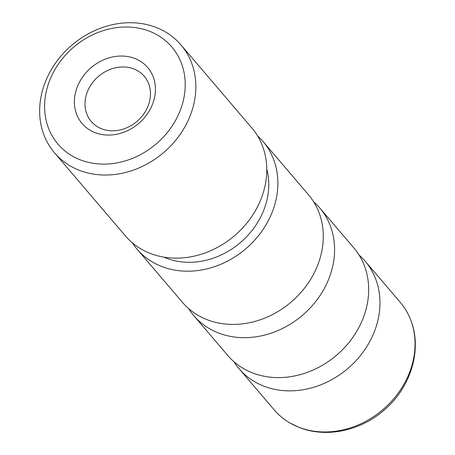<?xml version="1.0" encoding="UTF-8"?>
<svg xmlns="http://www.w3.org/2000/svg" width="455" height="455" viewBox="0 0 455 455"><rect width="100%" height="100%" fill="white"/><g stroke="black" fill="none" stroke-linecap="round" stroke-linejoin="round"><path stroke-width="0.68" d="M319.763 207.981L353.848 247.924A82.856 70.417 139.5 0 1 348.632 342.922A82.856 70.417 139.5 0 1 251.831 372.622A82.856 70.417 139.5 0 1 227.79 355.486L193.705 315.542A82.856 70.417 -40.5 0 0 217.746 332.679A82.856 70.417 -40.5 0 0 314.547 302.973A82.856 70.417 -40.5 0 0 319.763 207.981A82.856 70.417 -40.5 0 0 313.626 201.77M263.047 141.511L308.456 194.729A82.856 70.417 139.5 0 1 303.24 289.727A82.856 70.417 139.5 0 1 206.439 319.433A82.856 70.417 139.5 0 1 182.398 302.291L136.989 249.073A82.856 70.417 -40.5 0 0 161.03 266.209A82.856 70.417 -40.5 0 0 257.831 236.509A82.856 70.417 -40.5 0 0 263.047 141.511A82.856 70.417 -40.5 0 0 257.57 135.886M365.149 261.176L400.224 302.279A82.856 70.417 139.5 0 1 410.825 320.269A82.856 70.417 139.5 0 1 386.676 406.235A82.856 70.417 139.5 0 1 298.207 426.978A82.856 70.417 139.5 0 1 290.262 423.139A82.856 70.417 139.5 0 1 274.166 409.841L239.097 368.738A82.856 70.417 -40.5 0 0 263.132 385.874A82.856 70.417 -40.5 0 0 359.933 356.168A82.856 70.417 -40.5 0 0 365.149 261.176A82.856 70.417 -40.5 0 0 359.012 254.959M233.927 361.697A82.856 70.417 -40.5 0 0 239.097 368.738M188.535 308.501A82.856 70.417 -40.5 0 0 193.705 315.542M132.297 242.782A82.856 70.417 -40.5 0 0 136.989 249.073M135.203 58.638A43.128 36.656 139.5 0 1 149.991 109.638A43.128 36.656 139.5 0 1 94.617 132.468A43.128 36.656 139.5 0 1 79.83 81.468A43.128 36.656 139.5 0 1 135.203 58.638M101.357 128.691A34.836 29.603 -40.5 0 0 142.057 116.207A34.836 29.603 -40.5 0 0 144.246 76.269A34.836 29.603 -40.5 0 0 134.14 69.063A34.836 29.603 -40.5 0 0 93.44 81.547A34.836 29.603 -40.5 0 0 91.25 121.491A34.836 29.603 -40.5 0 0 101.357 128.691M150.122 31.503A74.825 63.592 -40.5 0 0 54.048 71.117A74.825 63.592 -40.5 0 0 79.699 159.603A74.825 63.592 -40.5 0 0 175.772 119.995A74.825 63.592 -40.5 0 0 150.122 31.503M78.635 170.022A83.123 70.644 139.5 0 1 54.52 152.829A83.123 70.644 139.5 0 1 59.747 57.529A83.123 70.644 139.5 0 1 156.861 27.732A83.123 70.644 139.5 0 1 180.976 44.926A83.123 70.644 139.5 0 1 175.749 140.225A83.123 70.644 139.5 0 1 78.635 170.022M54.52 152.829L125.438 235.946A83.123 70.644 -40.5 0 0 149.558 253.139A83.123 70.644 -40.5 0 0 246.667 223.342A83.123 70.644 -40.5 0 0 251.899 128.043L180.976 44.926M163.629 257.092A73.17 62.187 -40.5 0 0 165.586 257.917A73.17 62.187 -40.5 0 0 241.298 241.804A73.17 62.187 -40.5 0 0 266.772 169.084M290.262 423.139L298.696 427.217C325.268 438.193 359.342 431.295 383.076 410.996C410.376 388.672 422.649 350.265 410.825 320.269"/></g></svg>

